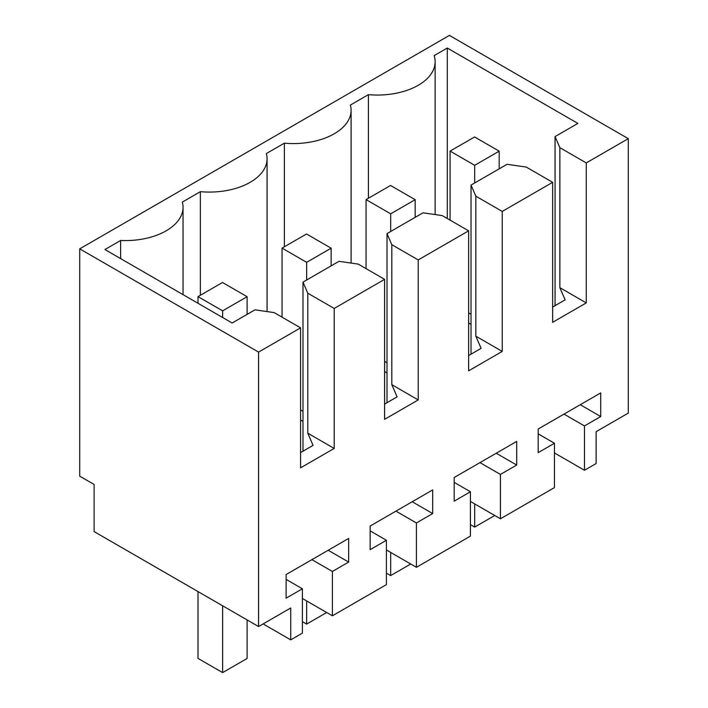 <?xml version="1.0" encoding="UTF-8"?>
<svg xmlns="http://www.w3.org/2000/svg" width="708" height="708" viewBox="0 0 708 708"><rect width="100%" height="100%" fill="white"/><g stroke="black" fill="none" stroke-linecap="round" stroke-linejoin="round"><path stroke-width="1.06" d="M258.57 626.545L290.731 607.977L290.731 639.855L302.387 633.129L302.387 588.79L286.12 598.18L286.12 574.542L348.655 538.434L348.655 562.072L332.397 571.462L332.397 615.81L386.409 584.622L386.409 540.275L370.151 549.665L370.151 526.026L432.676 489.927L432.676 513.565L416.419 522.955L416.419 567.294L470.431 536.106L470.431 491.768L454.173 501.158L454.173 477.519L516.707 441.411L516.707 465.05L500.441 474.44L500.441 518.787L554.461 487.6L554.461 443.252L538.195 452.642L538.195 429.004L600.729 392.905L600.729 416.543L584.472 425.933L584.472 470.271L596.118 463.545L596.118 431.668L628.279 413.1L628.279 138.662L449.43 35.4L79.721 248.853L79.721 476.165L94.12 484.476L94.12 531.602L258.57 626.545L258.57 352.106L79.721 248.853M258.57 352.106L300.581 327.857L274.173 312.609L254.969 309.839L232.162 322.998L104.926 249.543L120.626 240.481A57.72 33.32 0 0 0 183.053 207.267A57.72 33.32 0 0 0 182.345 202.072L200.364 191.673A57.72 33.32 0 0 0 267.075 158.76A57.72 33.32 0 0 0 266.367 153.565L284.386 143.158A57.72 33.32 0 0 0 351.097 110.244A57.72 33.32 0 0 0 350.389 105.05L368.408 94.651A57.72 33.32 0 0 0 435.128 61.738A57.72 33.32 0 0 0 434.146 55.622L447.297 48.029L577.87 123.413L555.063 136.582L555.063 305.661M628.279 138.662L586.268 162.911L559.86 147.671L555.063 136.582M586.268 162.911L586.268 302.909L552.656 322.308L552.656 182.319L502.246 211.427L502.246 351.416L468.634 370.824L468.634 230.835L418.216 259.933L418.216 399.931L384.612 419.331L384.612 279.341L334.194 308.449L334.194 448.438L300.581 467.846L300.581 327.857M290.731 639.855L263.128 623.916M200.364 191.673L200.364 295.28M284.386 246.765L284.386 143.158M368.408 94.651L368.408 198.258M447.297 48.029L447.297 218.515M559.86 147.671L559.86 287.66L565.134 299.847L552.656 307.051M586.268 302.909L559.86 287.66M120.626 240.481L120.626 258.606M332.397 615.81L302.387 598.481M386.409 540.275L370.151 530.885M432.676 513.565L412.206 501.742M416.419 522.955L395.949 511.132M416.419 567.294L386.409 549.966M470.431 491.768L454.173 482.378M516.707 465.05L496.228 453.235M500.441 474.44L479.971 462.625M500.441 518.787L470.431 501.459M554.461 443.252L538.195 433.862M600.729 416.543L580.259 404.719M584.472 425.933L563.993 414.109M584.472 470.271L554.461 452.943M552.656 182.319L526.248 167.07L507.043 164.3L471.032 185.089L471.032 354.168M502.246 211.427L475.838 196.178L471.032 185.089M475.838 196.178L475.838 336.167L481.113 348.354L468.634 355.558M502.246 351.416L475.838 336.167M468.634 230.835L442.226 215.586L423.021 212.816L387.011 233.605L387.011 402.684M418.216 259.933L391.807 244.694L387.011 233.605M391.807 244.694L391.807 384.683L397.091 396.869L384.612 404.073M418.216 399.931L391.807 384.683M384.612 279.341L358.204 264.093L338.999 261.323L302.989 282.111L307.785 293.201L307.785 433.19L313.06 445.376L300.581 452.58M334.194 308.449L307.785 293.201M334.194 448.438L307.785 433.19M302.387 588.79L286.12 579.401M348.655 562.072L328.185 550.258M332.397 571.462L311.918 559.647M302.989 282.111L302.989 451.191M468.634 323.007L471.032 324.388M300.581 420.03L302.989 421.41M384.612 371.514L387.011 372.904M302.989 411.295L300.581 409.905M387.011 362.788L384.612 361.399M471.032 314.272L468.634 312.883M499.184 151.167L474.696 165.309L450.084 151.096L474.572 136.963L499.184 151.167L499.184 168.84M474.696 165.309L474.696 182.974M474.696 503.919L474.696 527.071L470.431 524.61M494.742 515.495L474.696 527.071M450.084 151.096L450.084 220.126M415.162 199.683L390.674 213.816L366.063 199.612L390.55 185.469L415.162 199.683L415.162 217.347M390.674 213.816L390.674 231.489M390.674 552.426L390.674 575.577L386.409 573.117M410.72 564.002L390.674 575.577M366.063 199.612L366.063 268.633M331.132 248.189L306.644 262.332L282.041 248.119L306.529 233.985L331.132 248.189L331.132 265.863M306.644 262.332L306.644 279.996M306.644 600.942L306.644 624.093L302.387 621.633M326.689 612.517L306.644 624.093M282.041 248.119L282.041 317.149M247.11 296.705L222.622 310.839L198.01 296.634L222.498 282.492L247.11 296.705L247.11 314.37M247.11 619.925L247.11 658.467L222.622 672.6L198.01 658.396L198.01 591.587M222.622 310.839L222.622 317.494M222.622 605.791L222.622 672.6M198.01 296.634L198.01 303.289M267.075 311.582L267.075 158.76M351.097 263.066L351.097 110.244M435.128 214.559L435.128 61.738M183.053 294.643L183.053 207.267"/></g></svg>
